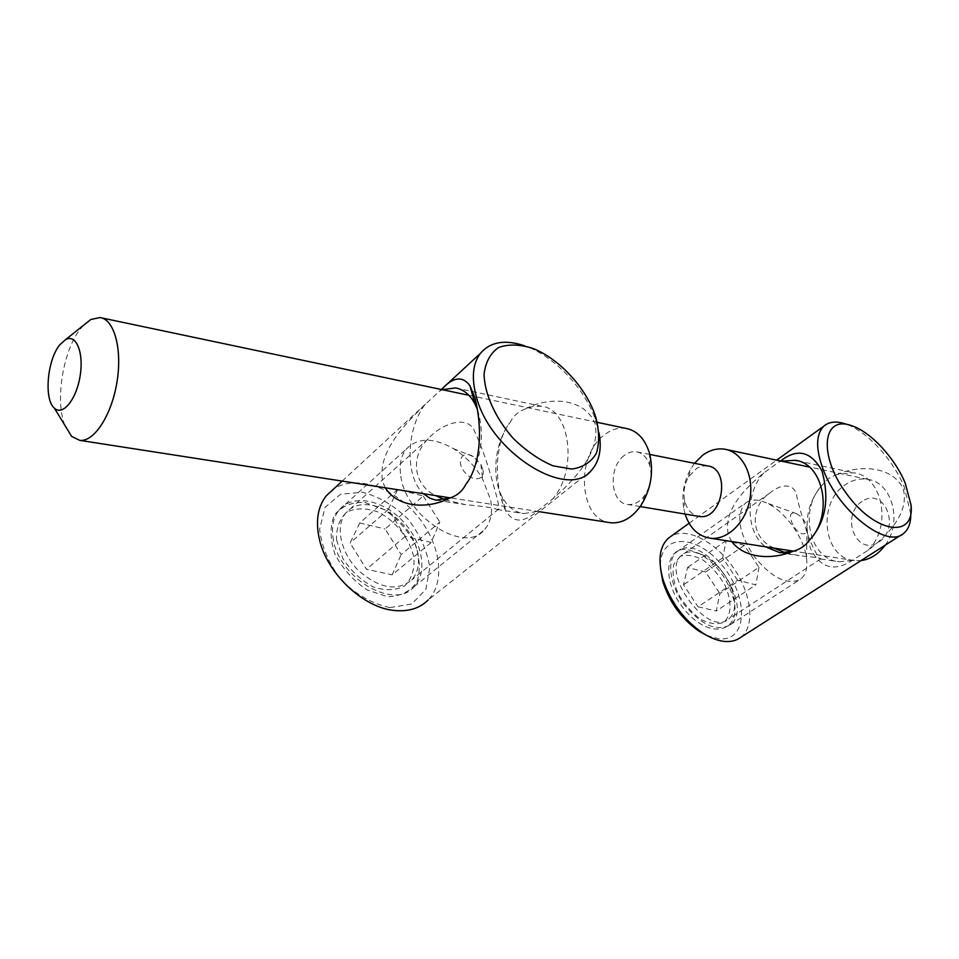 <?xml version="1.0" encoding="UTF-8"?>
<svg xmlns="http://www.w3.org/2000/svg" width="959" height="959" viewBox="0 0 959 959"><rect width="100%" height="100%" fill="white"/><g stroke="black" fill="none" stroke-linecap="round" stroke-linejoin="round"><path stroke-width="0.72" stroke-dasharray="4.79 3.6" d="M431.19 542.47L405.261 536.357L388.347 509.469L397.685 489.438L423.255 495.995L385.098 528.984L401.162 554.566L439.821 522.14L431.19 542.47L392.183 574.849L401.162 554.566M423.255 495.995L439.821 522.14M397.685 489.438L359.757 522.979L385.098 528.984M400.826 476.203C405.777 517.369 465.055 554.47 484.295 529.859C490.828 522.499 492.914 512.478 490.576 499.795L482.605 478.997C475.196 466.278 465.463 456.148 453.403 448.62C433.36 437.304 417.656 437.46 406.304 449.088C400.946 455.861 399.124 464.887 400.826 476.203M332.941 536.692C336.573 576.934 394.233 611.398 414.216 586.632C428.313 572.055 422.14 540.768 401.953 520.234C382.006 499.447 352.277 493.981 339.222 509.864C333.696 516.709 331.598 525.652 332.941 536.692M482.964 469.826C485.41 480.938 471.54 482.017 463.82 471.085C455.801 460.32 462.861 449.939 473.35 456.616L480.903 464.48L482.964 469.826M336.537 539.905L342.95 558.641C350.958 570.893 361.028 580.303 373.147 586.896C385.362 590.876 395.911 590.54 404.782 585.853C411.675 578.828 414.732 569.37 413.94 557.467C409.829 539.042 396.031 521.372 378.589 512.178C366.782 507.91 356.28 507.814 347.098 511.878C339.702 518.423 336.177 527.762 336.537 539.905M359.757 522.979L350.095 542.986L366.47 569.274L392.183 574.849M388.347 509.469L350.095 542.986M405.261 536.357L366.47 569.274M737.603 580.303L722.678 557.886L726.275 540.528L744.364 545.383L759.001 567.284L719.861 593.501L716.289 610.991L755.836 584.846L737.603 580.303L698.056 606.819L716.289 610.991M759.001 567.284L755.836 584.846M744.364 545.383L705.608 572.008L719.861 593.501M747.505 501.713L745.095 503.379C735.841 514.815 738.658 532.233 753.546 555.669C770.94 577.306 786.38 585.302 799.89 579.656L800.801 578.996C805.908 574.717 807.802 567.632 806.495 557.742C803.894 537.004 784.114 510.26 765.845 502.66C758.569 499.531 752.455 499.219 747.505 501.713M679.248 550.142L676.742 551.869C666.505 560.344 669.55 584.678 683.875 604.182C701.173 625.064 716.577 631.969 730.087 624.872C756.064 606.999 705.692 533.444 679.248 550.142M805.452 533.288C796.078 538.455 782.352 507.683 796.689 513.784C802.156 516.829 805.632 521.528 807.118 527.894L805.452 533.288M680.159 556.364L673.769 564.348C672.115 572.607 673.482 582.185 677.893 593.082C683.935 603.762 691.451 612.477 700.442 619.19C709.48 623.877 717.248 624.908 723.745 622.271C731.681 615.702 732.077 601.185 725.028 585.458C719.154 575.22 711.902 566.805 703.271 560.212C694.508 555.453 686.8 554.17 680.159 556.364M705.608 572.008L687.531 567.512L683.539 584.822L698.056 606.819M726.275 540.528L687.531 567.512M722.678 557.886L683.539 584.822M385.182 487.771L382.533 481.01C377.331 451.329 405.885 423.398 424.741 404.854L439.33 391.332L442.351 389.702M591.463 470.354L428.062 600.058C446.319 581.514 440.337 542.686 416.434 514.839C392.758 486.788 355.034 474.345 333.492 489.138M599.123 433.144L595.215 418.891C584.427 388.383 555.069 357.228 526.827 346.607L524.549 345.779M525.556 408.894C518.543 411.411 513.473 415.798 510.332 422.056C493.621 442.111 494.053 487.148 505.968 511.363C513.245 522.871 523.542 522.931 536.86 511.531L552.816 498.848C572.895 481.262 601.497 452.42 594.916 423.207C583.42 396.487 546.726 397.146 525.556 408.894L533.54 406.28L541.487 406.256C570.102 408.63 578.157 469.682 552.816 498.848M477.618 409.972C484.93 434.895 481.514 458.989 467.357 482.269M536.86 511.531L523.854 513.58C514.539 512.274 507.215 506.532 501.869 496.342C491.104 476.072 495.072 441.619 510.332 422.056M424.741 404.854C405.885 429.992 404.998 477.282 423.47 493.705M444.832 499.783L465.511 504.662C483.588 506.328 494.137 507.934 497.122 509.493L498.872 508.917C499.375 507.167 497.673 499.627 493.765 486.285C488.347 465.523 481.981 447.23 474.657 431.406C467.896 414.168 441.248 423.722 428.349 438.683C410.764 454.962 412.31 484.535 435.662 495.599M390.097 607.598L411.771 603.942L425.808 589.581L429.812 567.692C427.211 550.718 419.898 534.487 407.899 519.011C393.885 505.381 378.673 496.45 362.262 492.219L340.433 494.293L325.089 507.335L319.611 529.14C321.613 546.87 329.009 564.048 341.8 580.674C356.928 595.095 373.027 604.074 390.097 607.598M417.069 550.142C420.054 562.633 418.244 572.607 411.663 580.051C396.858 591.823 378.949 588.49 357.947 570.042C340.325 552.24 335.003 525.508 345.983 512.789C351.797 506.208 359.817 503.595 370.03 504.949C390.013 507.491 411.962 528.685 417.069 550.142M364.72 502.408L384.391 509.625C397.218 518.543 407.395 529.919 414.911 543.741C420.006 557.958 420.617 570.773 416.769 582.197C410.2 591.595 400.43 596.426 387.472 596.702L367.057 589.917C353.451 580.758 342.747 568.855 334.967 554.206C329.992 539.27 329.812 526.191 334.451 514.983C341.74 506.136 351.833 501.941 364.72 502.408M731.633 541.535L728.72 535.841C721.863 510.931 745.634 487.795 763.724 473.003L778.936 462.058L781.513 461.171M740.696 637.387C755.5 626.263 751.664 593.993 733.599 568.004C715.726 541.871 687.076 526.791 671.264 536.117M910.762 514.12L904.217 486.884C892.865 459.205 866.624 430.903 845.73 424.022M837.627 474.381C831.045 476.299 825.999 479.776 822.51 484.822C807.406 501.653 803.414 522.955 810.535 548.728C820.484 568.16 834.378 572.055 852.215 560.44L867.955 550.346C886.847 536.189 910.559 512.478 902.899 487.867C890.887 465.259 857.993 465.187 837.627 474.381L853.726 472.787C882.748 475.976 892.589 526.899 867.955 550.346M852.215 560.44L839.101 561.77C808.869 559.481 798.535 508.929 822.51 484.822M763.724 473.003C744.927 493.118 745.73 532.569 765.57 546.81M785.589 552.828L799.207 555.669C814.047 557.035 821.228 558.138 820.772 558.965L820.688 558.965C819.094 559.349 815.222 552.456 809.084 538.299C803.882 522.967 799.806 509.181 796.869 496.954C795.742 484.043 782.412 482.425 770.053 492.902C750.957 505.045 748.44 536.501 773.853 548.092M706.639 635.385L718.83 638.838C748.128 641.955 748.883 596.858 722.163 565.438C696.258 533.072 658.354 533.18 660.487 568.16M731.993 589.749L733.899 596.642C735.817 606.963 734.103 614.395 728.756 618.951C707.742 638.095 659.181 571.444 682.029 555.009C685.206 552.372 689.233 551.389 694.112 552.072L703.69 555.369C716.565 562.813 725.999 574.273 731.993 589.749M688.406 549.771L699.399 553.547C717.092 564.216 728.624 579.967 733.995 600.813C740.923 631.645 711.182 640.001 686.512 611.998C661.434 584.546 663.604 545.168 688.406 549.771M862.069 501.401C840.024 515.762 856.075 556.699 878.564 542.255C901.448 527.726 884.174 486.105 862.069 501.401M885.097 545.239C902.982 521.996 892.05 482.161 867.703 479.332C860.007 478.121 852.647 479.872 845.61 484.571C816.9 502.228 822.906 558.258 854.349 560.583L861.05 560.583M624.249 455.477C607.79 467.189 610.26 503.307 627.809 504.494C634.283 505.081 640.013 501.905 644.999 494.964C650.741 485.793 652.348 476.036 649.806 465.678C647.277 457.671 642.83 453.044 636.476 451.797C632.257 451.209 628.181 452.432 624.249 455.477M707.43 465.882L702.084 466.062L696.833 468.196L688.586 476.827C684.354 484.355 683.048 492.303 684.666 500.67C686.8 509.301 691.283 514.492 698.14 516.254M626.107 428.421C618.447 427.294 611.051 429.548 603.93 435.206C575.7 455.969 578.804 518.339 608.893 522.487M83.469 325.365L80.856 328.386C63.222 349.639 54.795 400.359 64.768 425.161M694.508 463.317L690.948 468.555C683.563 481.694 681.274 495.587 684.103 510.212L685.11 514.072M414.216 586.632L484.295 529.859M339.222 509.864L406.304 449.088M473.35 456.616L453.403 448.62M480.903 464.48L482.605 478.997M730.087 624.872L800.801 578.996M676.742 551.869L745.095 503.379M796.689 513.784L765.845 502.66M807.118 527.894L806.495 557.742M342.195 481.094L425.484 404.123M439.33 391.332L441.32 389.486M437.04 500.31L465.511 504.662M497.122 509.493L523.854 513.58M455.513 387.927L541.487 406.256M501.869 496.342L505.968 511.363M532.353 348.249L526.827 346.607M594.772 414.24L595.215 418.891M428.349 438.683L345.983 512.789M498.872 508.917L411.663 580.051M901.304 534.894L903.678 533.372M689.089 523.266L776.67 460.152M779.907 552.72L799.207 555.669M820.772 558.965L839.101 561.77M797.169 460.74L853.726 472.787M851.904 425.796L848.212 424.741M911.05 505.057L910.606 510.991M770.053 492.902L682.029 555.009M820.688 558.965L728.756 618.951M703.69 555.369L699.399 553.547M733.899 596.642L733.995 600.813M649.818 454.446L636.476 451.797M640.204 506.568L627.809 504.494M649.806 465.678L649.411 452.96M644.999 494.964L640.732 505.813M597.265 422.344L468.891 395.3M101.558 317.885L99.988 317.561M539.378 511.698L450.322 497.877M684.666 500.67L684.103 510.212M688.586 476.827L690.948 468.555M867.703 479.332L809.168 466.997M726.682 449.615L724.776 449.22M854.349 560.583L793.525 551.149"/><path stroke-width="1.44" d="M441.428 389.51C452.984 376.935 462.49 375.664 469.934 385.686L474.969 397.913C482.856 429.2 480.687 465.499 465.666 484.607C462.418 491.164 457.143 495.635 449.843 498.045C429.848 508.606 398.668 509.001 385.182 487.771M333.492 489.138L326.252 495.827C317.909 506.508 315.535 520.569 319.119 538.011C326.144 573.05 363.773 608.545 395.444 610.571C409.085 611.65 419.958 608.138 428.062 600.058M524.549 345.779C504.985 339.246 490.229 341.812 480.303 353.463C472.667 363.809 471.349 378.206 476.347 396.678C490.397 452.876 568.279 500.85 591.463 470.354C599.339 461.483 601.892 449.076 599.123 433.144M442.351 389.702L455.513 387.927C463.485 389.342 469.958 394.652 474.921 403.835L477.618 409.972M467.357 482.269L465.666 484.607M423.47 493.705L429.884 498.224L435.985 500.166L449.843 498.045M435.662 495.599L444.832 499.783M595.731 417.045C599.351 430.879 599.555 442.998 596.318 453.427C591.056 462.202 582.892 467.417 571.852 469.071L552.947 465.822C539.09 459.852 525.796 450.646 513.041 438.191C495.323 417.92 484.595 394.113 484.043 374.31C485.518 362.214 490.325 353.296 498.5 347.53C508.198 344.017 519.49 344.257 532.353 348.249C558.066 357.911 584.93 386.417 594.772 414.24L595.731 417.045M780.674 460.991C797.217 447.973 810.966 451.233 821.923 470.785C829.907 499.543 825.579 522.847 808.928 540.708C805.236 545.911 799.95 549.435 793.069 551.269C773.673 559.481 745.503 559.481 731.633 541.535M671.264 536.117L668.255 538.287C659.768 546.33 657.838 559.457 662.489 577.654L663.604 581.31C671.528 603.307 684.654 620.605 702.959 633.18C710.547 638.011 717.74 640.756 724.524 641.427C730.962 641.991 736.356 640.636 740.696 637.387L901.304 534.894M848.212 424.741L845.73 424.022C836.428 420.881 829.127 421.588 823.853 426.156C815.773 434.391 815.582 448.944 823.301 469.826C838.634 511.459 887.291 549.207 903.678 533.372C908.521 529.428 910.882 523.003 910.762 514.12M781.513 461.171L795.095 460.296C824.201 463.365 833.815 516.206 808.928 540.708M765.57 546.81L779.907 552.72L793.069 551.269M773.853 548.092L785.589 552.828M905.212 483.132L911.05 505.057C914.826 538.67 875.915 533.779 847.061 494.388C817.775 455.441 822.295 414.468 851.904 425.796C870.88 432.053 894.855 457.911 905.212 483.132M660.487 568.16L662.717 581.166C669.382 602.336 681.573 619.058 699.291 631.358L706.639 635.385M861.05 560.583C870.46 559.277 878.48 554.158 885.097 545.239M698.14 516.254L699.135 516.422C722.678 520.893 731.333 468.268 707.43 465.882L649.818 454.446M59.854 344.737C47.267 359.613 43.742 399.364 54.339 408.078C62.575 416.362 76.336 399.735 80.076 376.204C84.068 352.708 76.181 333.54 65.584 339.606L59.854 344.737M608.893 522.487L610.607 522.751C621.876 523.686 631.921 518.04 640.732 505.813C651.101 489.258 653.99 471.636 649.411 452.96C644.928 438.85 637.16 430.675 626.107 428.421L597.265 422.344M64.768 425.161L71.625 436.393L79.813 440.373C94.042 442.111 111.616 415.295 116.95 382.185C122.488 349.1 114.241 319.203 99.988 317.561L90.841 319.479L83.469 325.365M685.11 514.072C689.773 528.145 698.116 536.189 710.151 538.203C727.461 540.516 746.246 522.199 750.034 498.428C754.05 474.681 742.026 451.905 724.776 449.22C717.056 448.045 709.636 450.083 702.515 455.345L694.508 463.317M326.252 495.827L342.195 481.094M441.32 389.486L480.303 353.463M474.921 403.835L469.934 385.686M668.255 538.287L689.089 523.266M776.67 460.152L823.853 426.156M795.095 460.296L797.169 460.74M699.291 631.358L702.959 633.18M662.717 581.166L662.489 577.654M699.135 516.422L640.204 506.568M468.891 395.3L101.558 317.885M610.607 522.751L539.378 511.698M450.322 497.877L79.813 440.373M54.339 408.078L71.625 436.393M65.584 339.606L90.841 319.479M809.168 466.997L726.682 449.615M793.525 551.149L710.151 538.203"/></g></svg>
